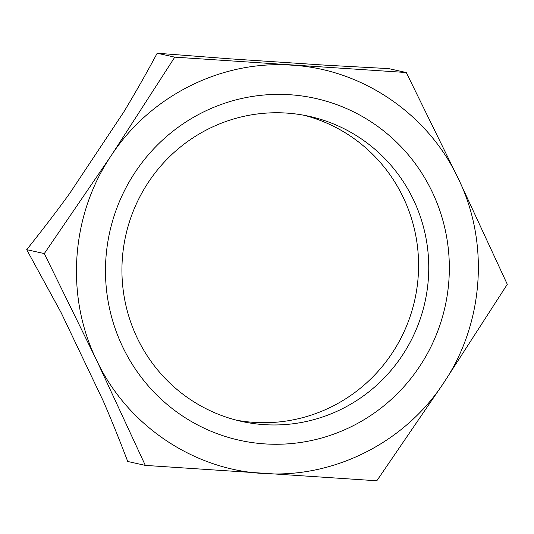 <?xml version="1.0" encoding="UTF-8"?>
<svg xmlns="http://www.w3.org/2000/svg" width="534" height="534" viewBox="0 0 534 534"><rect width="100%" height="100%" fill="white"/><g stroke="black" fill="none" stroke-linecap="round" stroke-linejoin="round"><path stroke-width="0.8" d="M304.226 115.304A156.248 153.271 -77.4 0 1 403.29 197.5A156.248 153.271 -77.4 0 1 386.843 360.67A156.248 153.271 -77.4 0 1 236.288 420.145M413.463 199.769A156.248 153.271 -77.4 0 1 395.407 365.036A156.248 153.271 -77.4 0 1 241.355 421.366A156.248 153.271 -77.4 0 1 137.218 337.949A156.248 153.271 -77.4 0 1 155.281 172.682A156.248 153.271 -77.4 0 1 309.333 116.352A156.248 153.271 -77.4 0 1 413.463 199.769M61.123 312.65L103.109 400.68C110.972 418.749 119.175 439.015 127.726 461.476L145.321 465.394L96.42 359.849L44.295 253.583L26.7 249.665L61.123 312.65M44.295 253.583L111.139 155.728L174.772 57.151L157.176 53.226C147.17 72.003 136.097 91.501 123.955 111.719L69.727 193.361C57.619 210.116 43.274 228.886 26.7 249.665M174.772 57.151L406.274 72.524L388.679 68.606L325.934 65.201L229.72 58.813L157.176 53.226M122.613 346.746A175.105 171.774 102.6 0 0 352.233 426.205A175.105 171.774 102.6 0 0 432.2 191.893A175.105 171.774 102.6 0 0 202.58 112.434A175.105 171.774 102.6 0 0 122.613 346.746M406.274 72.524L458.392 178.79L507.3 284.335L443.674 382.911L376.824 480.774L145.321 465.394M458.392 178.79C489.638 242.81 483.817 323.624 443.674 382.911C404.585 442.913 332.929 478.758 262.681 473.444C192.353 469.419 126.518 424.45 96.42 359.849C65.168 295.829 70.995 215.008 111.139 155.728C150.228 95.726 221.884 59.881 292.131 65.195C362.459 69.213 428.295 114.189 458.392 178.79"/></g></svg>
